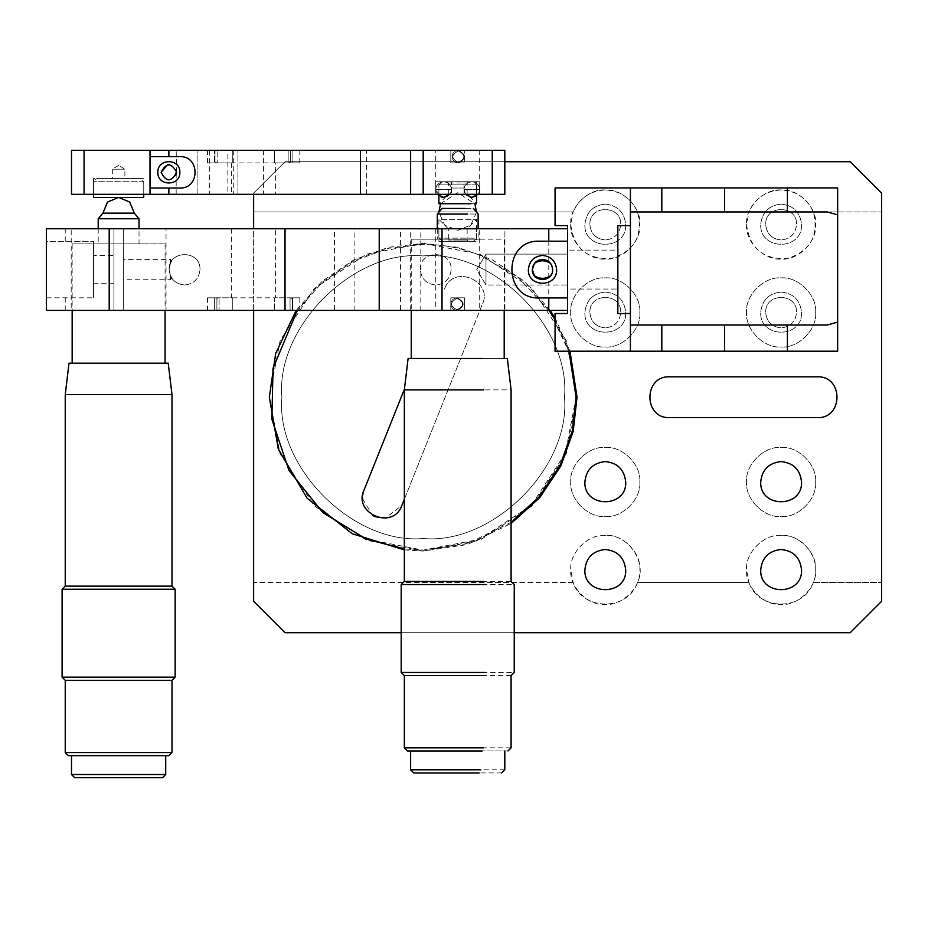 <?xml version="1.0" encoding="UTF-8"?>
<svg xmlns="http://www.w3.org/2000/svg" width="928" height="928" viewBox="0 0 928 928"><rect width="100%" height="100%" fill="white"/><g stroke="black" fill="none" stroke-linecap="round" stroke-linejoin="round"><path stroke-width="0.7" stroke-dasharray="4.64 3.48" d="M450.068 208.44L473.419 208.44M401.198 672.464L514.24 672.464M511.096 675.607L404.341 675.607M511.096 581.415L404.341 581.415M404.341 389.876L511.096 389.876M480.368 239.169L411.255 239.169L504.194 239.169L504.194 310.393M467.666 239.169L437.308 239.169L478.129 239.169L478.129 228.752M411.255 239.169L411.255 310.393M411.255 358.486L498.301 358.486L411.255 358.486M504.194 358.486L480.368 358.486M507.326 358.486L433.55 358.486M437.308 228.752L437.308 239.169M437.308 214.043L478.129 214.043M401.198 584.547L514.24 584.547M511.096 747.829L404.341 747.829M504.82 769.799L410.617 769.799M480.669 750.961L504.82 750.961M507.952 750.961L433.237 750.961M501.677 772.943L436.299 772.943M290.371 150.939L290.371 162.319L288.167 162.91L288.167 150.348L290.371 150.939L290.371 162.319M288.167 150.348L288.167 162.91L217.21 162.91L217.21 150.348L217.21 162.91L215.006 162.319L215.006 150.939L217.21 150.348L288.167 150.348M215.006 150.939L215.006 162.319M457.098 298.422C449.755 302.215 449.755 306.008 457.098 309.801C464.429 306.008 464.429 302.215 457.098 298.422C464.429 302.215 464.429 306.008 457.098 309.801C449.755 306.008 449.755 302.215 457.098 298.422M457.098 310.393C453.305 309.987 451.217 307.899 450.811 304.106C451.217 300.324 453.305 298.224 457.098 297.83C465.195 302.018 465.195 306.205 457.098 310.393C453.305 309.987 451.217 307.899 450.811 304.106C451.217 300.324 453.305 298.224 457.098 297.83C465.195 302.018 465.195 306.205 457.098 310.393M458.351 150.939C451.008 154.732 451.008 158.526 458.351 162.319C465.682 158.526 465.682 154.732 458.351 150.939C465.682 154.732 465.682 158.526 458.351 162.319C451.008 158.526 451.008 154.732 458.351 150.939M458.351 162.91C454.558 162.504 452.47 160.416 452.064 156.623C452.47 152.842 454.558 150.754 458.351 150.348C466.448 154.535 466.448 158.723 458.351 162.91C454.558 162.504 452.47 160.416 452.064 156.623C452.47 152.842 454.558 150.754 458.351 150.348C466.448 154.535 466.448 158.723 458.351 162.91M292.25 298.422L292.25 309.801L290.058 310.393L290.058 297.83L292.25 298.422L292.25 309.801M290.058 297.83L290.058 310.393L219.089 310.393L219.089 297.83L219.089 310.393L216.897 309.801L216.897 298.422L219.089 297.83L290.058 297.83M216.897 298.422L216.897 309.801M171.993 680.317L65.238 680.317M62.095 677.173L175.137 677.173M171.993 586.125L65.238 586.125M65.238 394.586L171.993 394.586M165.091 243.878L72.152 243.878L165.091 243.878L165.091 310.393M139.026 243.878L98.206 243.878L139.026 243.878L139.026 228.752M72.152 243.878L72.152 310.393M72.152 363.196L165.091 363.196L72.152 363.196M168.223 363.196L69.008 363.196M98.206 228.752L98.206 243.878M98.206 218.753L139.026 218.753M134.316 213.15L102.915 213.15M62.095 589.257L175.137 589.257M171.993 752.538L65.238 752.538M165.718 755.67L71.514 755.67L165.718 755.67M165.718 774.509L71.514 774.509M168.85 755.67L68.382 755.67M162.574 777.652L74.658 777.652M476.551 212.164L470.774 225.11L457.724 230.364L444.663 225.11L438.886 212.164M440.568 203.731L457.724 192.688L474.869 203.731M471.853 197.444C476.586 196.945 479.196 194.335 479.695 189.602C479.231 184.95 476.679 182.329 472.039 181.749C476.679 182.329 479.231 184.95 479.695 189.602L478.129 194.312M465.566 194.312L464 189.602C464.325 184.974 467.004 182.364 472.039 181.749C467.004 182.364 464.325 184.974 464 189.602C464.476 194.242 467.028 196.864 471.656 197.444M443.398 197.444L443.596 197.444C448.328 196.945 450.938 194.335 451.437 189.602C450.973 184.95 448.421 182.329 443.781 181.749C448.421 182.329 450.973 184.95 451.437 189.602L449.871 194.312M437.308 194.312L435.742 189.602C436.288 184.765 438.967 182.143 443.781 181.749C438.747 182.364 436.067 184.974 435.742 189.602L441.136 197.049M143.736 181.749L93.496 181.749L143.736 181.749L140.592 178.605L96.64 178.605L93.496 181.749L93.496 194.312L143.736 194.312L143.736 181.749M96.64 178.605L140.592 178.605M143.736 197.444L93.496 197.444M457.724 241.315C443.955 241.315 443.955 241.315 457.724 241.315C443.955 241.315 443.955 241.315 457.724 241.315C471.482 241.315 471.482 241.315 457.724 241.315C471.482 241.315 471.482 241.315 457.724 241.315M457.724 240.05L448.305 240.05L457.724 240.05C469.87 240.05 469.87 240.05 457.724 240.05C469.87 240.05 469.87 240.05 457.724 240.05M442.018 241.315L473.419 241.315L442.018 241.315L438.886 238.171L438.886 219.333L476.563 219.333L438.886 219.333L448.305 228.752L457.724 228.752C469.87 228.752 469.87 228.752 457.724 228.752C469.87 228.752 469.87 228.752 457.724 228.752L448.305 228.752L448.305 240.05L447.041 241.315M468.396 241.315L467.144 240.05L467.144 228.752L476.563 219.333L476.563 238.171L438.886 238.171L476.563 238.171L473.419 241.315M465.264 181.749L450.173 181.749L468.396 181.749L467.144 183.002L451.054 183.002L467.144 183.002L467.144 194.312L451.054 194.312L467.144 194.312L476.563 203.731M471.041 203.731C478.338 203.731 478.338 203.731 471.041 203.731L438.886 203.731L448.305 194.312L448.305 183.002L447.041 181.749L450.173 181.749M448.305 183.002L451.054 183.002M448.305 194.312L451.054 194.312M446.623 181.749L468.826 181.749L442.018 181.749L438.886 184.892L471.041 184.892L438.886 184.892L438.886 195.878M476.563 195.878L476.563 184.892L473.419 181.749L468.826 181.749M476.563 184.892L471.041 184.892M150.023 156.623L179.846 156.623C200.088 155.765 200.088 188.894 179.846 188.024L150.023 188.024M150.023 150.348L150.023 194.312L366.653 194.312L237.928 194.312C270.837 194.312 270.837 194.312 237.928 194.312C270.837 194.312 270.837 194.312 237.928 194.312L150.011 194.312L150.011 150.348L237.928 150.348C270.837 150.348 270.837 150.348 237.928 150.348C270.837 150.348 270.837 150.348 237.928 150.348L150.011 150.348L227.847 150.348L209.67 150.348L209.67 194.312L227.847 194.312L227.847 150.348L209.67 150.348L366.653 150.348L150.023 150.348M176.575 172.33L176.169 150.348M169.325 164.616L176.169 169.859M157.864 172.33C157.261 158.154 180.45 158.154 179.846 172.33C180.45 186.493 157.261 186.493 157.864 172.33M464.626 162.91L450.811 162.91L464.626 162.91L450.811 162.91L464.626 162.91L464.626 150.348L464.626 162.91M435.742 150.348L450.811 150.348L450.811 162.91L450.811 150.348L450.811 162.91L450.811 150.348L464.626 150.348L435.742 150.348L435.742 194.312L479.695 194.312L479.695 150.348L464.626 150.348L479.695 150.348M274.491 162.91L292.877 162.91C301.786 162.91 301.786 162.91 292.877 162.91C301.786 162.91 301.786 162.91 292.877 162.91L292.877 150.348L274.491 150.348L274.491 162.91L292.877 162.91L292.877 150.348C301.786 150.348 301.786 150.348 292.877 150.348C301.786 150.348 301.786 150.348 292.877 150.348L232.766 150.348L232.766 162.91L214.38 162.91C205.471 162.91 205.471 162.91 214.38 162.91C205.471 162.91 205.471 162.91 214.38 162.91L232.766 162.91L231.652 162.91L232.766 162.91L232.766 150.348L274.491 150.348L274.491 162.91L275.604 162.91L274.491 162.91M214.38 150.348C205.471 150.348 205.471 150.348 214.38 150.348C205.471 150.348 205.471 150.348 214.38 150.348L214.38 162.91L214.38 150.348M231.652 162.91L231.652 194.312L275.604 194.312L275.604 162.91M118.622 165.416L112.334 169.186L124.897 169.186L112.334 169.186L112.334 178.605L124.897 178.605L124.897 169.186L118.622 165.416M143.736 194.312L143.736 178.605L93.496 178.605L93.496 194.312L143.736 194.312M143.736 178.605L93.496 178.605M124.897 178.605L112.334 178.605M438.886 194.312L476.563 194.312L476.563 181.749L438.886 181.749L438.886 194.312L476.563 194.312M476.563 181.749L438.886 181.749M451.437 188.024L451.437 194.312L451.437 181.749L451.437 188.024L464 188.024L464 194.312L464 188.024L451.437 188.024M479.695 194.312L451.437 194.312L464 194.312L464 181.749L464 194.312L479.695 194.312L479.695 181.749L464 181.749L479.695 181.749L479.695 194.312L435.742 194.312L451.437 194.312L435.742 194.312L435.742 181.749L435.742 194.312M451.437 181.749L435.742 181.749L451.437 181.749M71.514 194.312L504.82 194.312L504.82 150.348L71.514 150.348L71.514 194.312M275.604 194.312L231.652 194.312M410.617 150.348L410.617 194.312M360.389 194.312L360.389 150.348M233.694 150.348L233.694 194.312M366.653 194.312L366.653 150.348M176.169 194.312L176.169 174.789C169.766 182.259 164.755 181.436 161.136 172.33M197.107 194.312L197.107 150.348L197.107 194.312M84.077 150.348L84.077 194.312M492.258 150.348L492.258 194.312M476.563 228.752L438.886 228.752L438.886 241.315L476.563 241.315L476.563 228.752L438.886 228.752M438.886 241.315L476.563 241.315M464.626 310.393L464.626 297.83L464.626 310.393L464.626 297.83L450.811 297.83L464.626 297.83L450.811 297.83L450.811 310.393L450.811 297.83L450.811 310.393L464.626 310.393L464.626 297.83L450.811 297.83L450.811 310.393L435.742 310.393L464.626 310.393M232.766 310.393L214.38 310.393L232.766 310.393L232.766 297.83L232.766 310.393L274.491 310.393L274.491 297.83L292.877 297.83C301.786 297.83 301.786 297.83 292.877 297.83C301.786 297.83 301.786 297.83 292.877 297.83L274.491 297.83L274.491 310.393L292.877 310.393C301.786 310.393 301.786 310.393 292.877 310.393C301.786 310.393 301.786 310.393 292.877 310.393L232.766 310.393M214.38 297.83L232.766 297.83L214.38 297.83C205.471 297.83 205.471 297.83 214.38 297.83C205.471 297.83 205.471 297.83 214.38 297.83L214.38 310.393C205.471 310.393 205.471 310.393 214.38 310.393C205.471 310.393 205.471 310.393 214.38 310.393L214.38 297.83M275.604 297.83L274.491 297.83L275.604 297.83L275.604 228.752L231.652 228.752L275.604 228.752M65.238 241.315L65.238 228.752L46.4 228.752L46.4 241.315L93.496 241.315L46.4 241.315L46.4 297.83L93.496 297.83L46.4 297.83L46.4 310.393L113.912 310.393L71.201 310.393L71.201 228.752L113.912 228.752L113.912 310.393L71.201 310.393L567.611 310.393L410.304 310.393L567.611 310.393L567.611 297.946L539.354 297.946C502.767 299.5 502.767 239.644 539.354 241.199L567.611 241.199L567.611 228.752L504.902 228.752L567.611 228.752L567.611 310.393M123.331 310.393L123.331 228.752L166.031 228.752L166.031 310.393L123.331 310.393L123.331 228.752L567.611 228.752M354.867 310.393L334.509 310.393L354.867 310.393L354.867 228.752L334.509 228.752L334.509 310.393M420.802 310.393L400.444 310.393L420.802 310.393L420.802 228.752L400.444 228.752L400.444 310.393M420.303 269.572C419.456 249.667 452.029 249.667 451.182 269.572C450.196 278.876 445.057 284.026 435.742 285.012C426.428 284.026 421.289 278.876 420.303 269.572C419.456 249.667 452.029 249.667 451.182 269.572C450.196 278.876 445.057 284.026 435.742 285.012C426.428 284.026 421.289 278.876 420.303 269.572M184.556 285.012C175.241 284.026 170.102 278.876 169.116 269.572L170.427 275.79C172.26 279.166 172.26 279.166 170.427 275.79C172.26 279.166 172.26 279.166 170.427 275.79L169.116 269.572C170.102 278.876 175.241 284.026 184.556 285.012C193.859 284.026 199.01 278.876 199.996 269.572C199.01 278.876 193.859 284.026 184.556 285.012M199.996 269.572C200.842 249.667 168.27 249.667 169.116 269.572L170.427 263.343C172.26 259.968 172.26 259.968 170.427 263.343C172.26 259.968 172.26 259.968 170.427 263.343L169.116 269.572C168.27 249.667 200.842 249.667 199.996 269.572M123.331 259.388L123.331 269.572C123.331 282.692 123.331 282.692 123.331 269.572C123.331 282.692 123.331 282.692 123.331 269.572L123.331 259.388L170.427 259.388L170.427 263.343L170.427 259.388L171.842 260.814M170.427 275.79C170.427 281.01 170.427 281.01 170.427 275.79C170.427 281.01 170.427 281.01 170.427 275.79M567.611 254.133L567.611 285.012L485.982 285.012L485.982 254.133L567.611 254.133L567.611 285.012L567.611 254.133L485.982 254.133L485.982 285.012L485.982 254.133L485.982 285.012L476.702 269.572L485.982 254.133L476.702 269.572L485.982 285.012L567.611 285.012L567.611 254.133M534.435 275.79C539.806 281.01 545.177 281.01 550.548 275.79L552.67 269.572L550.548 263.343M534.435 263.343L537.764 260.559M556.626 269.572C557.403 287.784 527.591 287.784 528.368 269.572C529.262 261.046 533.971 256.337 542.497 255.444C551.012 256.337 555.721 261.046 556.626 269.572M567.611 297.946L567.611 241.199M93.496 255.444L93.496 269.572C93.496 287.784 93.496 287.784 93.496 269.572C93.496 287.784 93.496 287.784 93.496 269.572L93.496 255.444L113.912 255.444L113.912 269.572L113.912 255.444M113.912 269.572C113.912 287.784 113.912 287.784 113.912 269.572C113.912 287.784 113.912 287.784 113.912 269.572M93.496 241.315L93.496 297.83L93.496 241.315M65.238 310.393L65.238 297.83M65.238 228.752L123.331 228.752M231.652 228.752L231.652 297.83M479.695 228.752L435.742 228.752L479.695 228.752L479.695 310.393M435.742 228.752L435.742 310.393M504.902 310.393L504.902 228.752L410.304 228.752L504.902 228.752L410.304 228.752L504.902 228.752L504.902 310.393M548.773 310.393L548.773 228.752M113.912 310.393L113.912 228.752M379.227 310.393L379.227 228.752M334.509 228.752L354.867 228.752M400.444 228.752L420.802 228.752M781.121 327.886C771.818 326.9 766.667 321.749 765.681 312.446C764.834 292.529 797.407 292.529 796.56 312.446C797.407 292.529 764.834 292.529 765.681 312.446C766.667 321.749 771.818 326.9 781.121 327.886C790.436 326.9 795.586 321.749 796.56 312.446C795.586 321.749 790.436 326.9 781.121 327.886M605.288 239.969C595.985 238.983 590.834 233.833 589.86 224.53C589.002 204.624 621.574 204.624 620.728 224.53C621.574 204.624 589.002 204.624 589.86 224.53C590.834 233.833 595.985 238.983 605.288 239.969C614.603 238.983 619.753 233.833 620.728 224.53C619.753 233.833 614.603 238.983 605.288 239.969M605.288 327.886C595.985 326.9 590.834 321.749 589.86 312.446C589.002 292.529 621.574 292.529 620.728 312.446C621.574 292.529 589.002 292.529 589.86 312.446C590.834 321.749 595.985 326.9 605.288 327.886C614.603 326.9 619.753 321.749 620.728 312.446C619.753 321.749 614.603 326.9 605.288 327.886M781.121 239.969C771.818 238.983 766.667 233.833 765.681 224.53C764.834 204.624 797.407 204.624 796.56 224.53C797.407 204.624 764.834 204.624 765.681 224.53C766.667 233.833 771.818 238.983 781.121 239.969C790.436 238.983 795.586 233.833 796.56 224.53C795.586 233.833 790.436 238.983 781.121 239.969M630.414 313.525L617.851 313.525L617.851 225.608L630.414 225.608M617.851 250.108L617.851 289.037L617.851 250.108L567.611 250.108L567.611 289.037L617.851 289.037L567.611 289.037L567.611 250.108L617.851 250.108M827.289 325.009L630.414 325.009L630.414 211.955L827.289 211.955M837.648 351.202L837.648 187.932L555.06 187.932L555.06 225.608L567.611 225.608L567.611 313.525L555.06 313.525L555.06 351.202L837.648 351.202M661.815 325.009L661.815 351.202M661.815 211.955L661.815 187.932M362.535 497.768L363.996 490.216L404.434 389.145M404.341 499.252L482.374 304.222L401.894 505.377L385.398 518.056M549.051 310.393L517.789 277.089L479.985 255.246C461.75 247.996 442.807 244.342 423.18 244.308L388.484 248.298L353.812 260.942L322.434 282.193L297.32 310.393L322.434 282.193L353.812 260.942L388.484 248.298L423.18 244.308C442.807 244.342 461.75 247.996 479.985 255.246L518.3 277.495L549.805 311.495L569.676 353.371L576.091 397.219L565.361 453.502L531.303 505.342L479.463 539.388L423.18 550.13L366.386 539.191M444.477 289.06C453.432 263.413 493.522 281.439 482.374 304.222C493.522 281.439 453.432 263.413 444.477 289.06M362.558 498.823L372.638 515.411M555.06 319.812L569.003 351.202M511.096 522.325L467.584 543.541L423.18 550.13L404.341 548.97M813.299 582.471L881.6 582.471L813.299 582.471C822.684 561.046 804.495 534.424 781.121 535.375C764.034 533.832 745.045 552.821 746.588 569.908L748.954 582.471L637.466 582.471L748.954 582.471C758.431 611.239 803.822 611.239 813.299 582.471M813.299 211.967L881.6 211.967L813.299 211.967C807.047 198.105 796.317 190.774 781.121 189.985C765.936 190.774 755.206 198.105 748.954 211.967L637.466 211.967L748.954 211.967L746.588 224.53C749.696 248.542 763.35 259.852 787.512 258.471C810.538 250.966 819.122 235.468 813.299 211.967M573.121 582.471L253.634 582.471L253.634 211.967L573.121 211.967L570.755 224.53C573.875 248.542 587.517 259.852 611.68 258.471C634.706 250.966 643.301 235.468 637.466 211.967C631.214 198.105 620.484 190.774 605.288 189.985C590.104 190.774 579.374 198.105 573.121 211.967L253.634 211.967L253.634 193.128L285.024 161.727L850.199 161.727L881.6 193.128L881.6 601.309L850.199 632.71L285.024 632.71L253.634 601.309L253.634 582.471L573.121 582.471C582.598 611.239 627.989 611.239 637.466 582.471C647.663 562.948 628.07 533.658 605.288 535.375C588.201 533.832 569.212 552.821 570.755 569.908L573.121 582.471M669.656 376.814C643.348 375.689 643.348 418.748 669.656 417.623L817.232 417.623C843.552 418.748 843.552 375.689 817.232 376.814L669.656 376.814M639.833 312.446C641.376 295.359 622.386 276.358 605.288 277.901C588.201 276.358 569.212 295.359 570.755 312.446C569.212 329.533 588.201 348.522 605.288 346.979C622.386 348.522 641.376 329.533 639.833 312.446C641.376 295.359 622.386 276.358 605.288 277.901C588.201 276.358 569.212 295.359 570.755 312.446C569.212 329.533 588.201 348.522 605.288 346.979C622.386 348.522 641.376 329.533 639.833 312.446M815.666 312.446C817.208 295.359 798.208 276.358 781.121 277.901C764.034 276.358 745.045 295.359 746.588 312.446C745.045 329.533 764.034 348.522 781.121 346.979C798.208 348.522 817.208 329.533 815.666 312.446C817.208 295.359 798.208 276.358 781.121 277.901C764.034 276.358 745.045 295.359 746.588 312.446C745.045 329.533 764.034 348.522 781.121 346.979C798.208 348.522 817.208 329.533 815.666 312.446M639.833 481.992C641.376 464.905 622.386 445.916 605.288 447.458C588.201 445.916 569.212 464.905 570.755 481.992C569.212 499.078 588.201 518.079 605.288 516.536C622.386 518.079 641.376 499.078 639.833 481.992C641.376 464.905 622.386 445.916 605.288 447.458C588.201 445.916 569.212 464.905 570.755 481.992C569.212 499.078 588.201 518.079 605.288 516.536C622.386 518.079 641.376 499.078 639.833 481.992M815.666 481.992C817.208 464.905 798.208 445.916 781.121 447.458C764.034 445.916 745.045 464.905 746.588 481.992C745.045 499.078 764.034 518.079 781.121 516.536C798.208 518.079 817.208 499.078 815.666 481.992C817.208 464.905 798.208 445.916 781.121 447.458C764.034 445.916 745.045 464.905 746.588 481.992C745.045 499.078 764.034 518.079 781.121 516.536C798.208 518.079 817.208 499.078 815.666 481.992M423.18 255.931C353.278 249.609 275.57 327.317 281.892 397.219C275.57 467.12 353.278 544.829 423.18 538.507C493.093 544.829 570.79 467.12 564.479 397.219C570.79 327.317 493.093 249.609 423.18 255.931C353.278 249.609 275.57 327.317 281.892 397.219C275.57 467.12 353.278 544.829 423.18 538.507C493.093 544.829 570.79 467.12 564.479 397.219C570.79 327.317 493.093 249.609 423.18 255.931M605.288 535.375C588.201 533.832 569.212 552.821 570.755 569.908C569.212 586.995 588.201 605.996 605.288 604.453C622.386 605.996 641.376 586.995 639.833 569.908C641.376 552.821 622.386 533.832 605.288 535.375M781.121 535.375C764.034 533.832 745.045 552.821 746.588 569.908C745.045 586.995 764.034 605.996 781.121 604.453C798.208 605.996 817.208 586.995 815.666 569.908C817.208 552.821 798.208 533.832 781.121 535.375M577.03 397.219L566.231 340.588L531.976 288.434L479.811 254.168L423.18 243.368L366.548 254.168L314.395 288.434L280.128 340.588L269.329 397.219L280.128 453.85L314.395 506.004L366.548 540.27L423.18 551.07L479.811 540.27L531.976 506.004L566.231 453.85L577.03 397.219M570.755 224.53C569.212 241.616 588.201 260.606 605.288 259.063C622.386 260.606 641.376 241.616 639.833 224.53C641.376 207.443 622.386 188.442 605.288 189.985C588.201 188.442 569.212 207.443 570.755 224.53M605.288 204.114C592.98 205.413 586.183 212.222 584.884 224.53C583.758 250.85 626.818 250.85 625.704 224.53C624.405 212.222 617.596 205.413 605.288 204.114C592.98 205.413 586.183 212.222 584.884 224.53C583.758 250.85 626.818 250.85 625.704 224.53C624.405 212.222 617.596 205.413 605.288 204.114M746.588 224.53C745.045 241.616 764.034 260.606 781.121 259.063C798.208 260.606 817.208 241.616 815.666 224.53C817.208 207.443 798.208 188.442 781.121 189.985C764.034 188.442 745.045 207.443 746.588 224.53M781.121 204.114C768.813 205.413 762.016 212.222 760.716 224.53C759.591 250.85 802.65 250.85 801.537 224.53C800.238 212.222 793.428 205.413 781.121 204.114C768.813 205.413 762.016 212.222 760.716 224.53C759.591 250.85 802.65 250.85 801.537 224.53C800.238 212.222 793.428 205.413 781.121 204.114M781.121 461.587C768.813 462.886 762.016 469.684 760.716 481.992C759.591 508.312 802.65 508.312 801.537 481.992C800.238 469.684 793.428 462.886 781.121 461.587M605.288 549.504C592.98 550.803 586.183 557.6 584.884 569.908C583.758 596.228 626.818 596.228 625.704 569.908C624.405 557.6 617.596 550.803 605.288 549.504M605.288 461.587C592.98 462.886 586.183 469.684 584.884 481.992C583.758 508.312 626.818 508.312 625.704 481.992C624.405 469.684 617.596 462.886 605.288 461.587M781.121 549.504C768.813 550.803 762.016 557.6 760.716 569.908C759.591 596.228 802.65 596.228 801.537 569.908C800.238 557.6 793.428 550.803 781.121 549.504M781.121 292.03C768.813 293.329 762.016 300.138 760.716 312.446C759.591 338.755 802.65 338.755 801.537 312.446C800.238 300.138 793.428 293.329 781.121 292.03C768.813 293.329 762.016 300.138 760.716 312.446C759.591 338.755 802.65 338.755 801.537 312.446C800.238 300.138 793.428 293.329 781.121 292.03M605.288 292.03C592.98 293.329 586.183 300.138 584.884 312.446C583.758 338.755 626.818 338.755 625.704 312.446C624.405 300.138 617.596 293.329 605.288 292.03C592.98 293.329 586.183 300.138 584.884 312.446C583.758 338.755 626.818 338.755 625.704 312.446C624.405 300.138 617.596 293.329 605.288 292.03M569.989 351.202L555.06 317.968M550.188 310.393L524.401 281.346L492.455 259.84L457.62 247.266L423.18 243.368L388.751 247.266L353.916 259.84L321.97 281.346L296.171 310.393M404.341 549.91L423.18 551.07L467.561 544.527L511.096 523.473M253.634 310.393L253.634 228.752M253.634 194.312L253.634 193.128L285.024 161.727L504.82 161.727M401.198 632.71L514.24 632.71M479.695 189.602L464 189.602L479.695 189.602M451.437 189.602L435.742 189.602L451.437 189.602M237.928 194.312L237.928 150.348L237.928 194.312M292.877 310.393L292.877 297.83L292.877 310.393M207.478 162.91L207.478 150.348M299.79 162.91L299.79 150.348M263.448 150.348L263.448 194.312M299.79 297.83L299.79 310.393M207.478 297.83L207.478 310.393M171.842 278.33L170.427 279.746L123.331 279.746M93.496 283.701L113.912 283.701M410.304 310.393L410.304 228.752"/><path stroke-width="1.39" d="M465.369 208.44L442.018 208.44L437.308 214.043L437.308 228.752M485.263 672.464L401.198 672.464L401.198 584.547L404.341 581.415L483.732 581.415M482.2 750.961L407.485 750.961L404.341 747.829L404.341 675.607L483.732 675.607M483.732 389.876L404.341 389.876L404.341 581.415M411.255 310.393L411.255 358.486M404.341 389.876L408.111 358.486L481.887 358.486M467.666 214.043L437.308 214.043M485.263 584.547L401.198 584.547M404.341 747.829L483.732 747.829M410.617 750.961L410.617 769.799L480.669 769.799M410.617 769.799L413.76 772.943L479.138 772.943M175.137 677.173L62.095 677.173L65.238 680.317L171.993 680.317L175.137 677.173L175.137 589.257L62.095 589.257L62.095 677.173M171.993 394.586L65.238 394.586L65.238 586.125L171.993 586.125L171.993 394.586L168.223 363.196L69.008 363.196L65.238 394.586M72.152 310.393L72.152 363.196M165.091 363.196L165.091 310.393M139.026 228.752L139.026 218.753L98.206 218.753L98.206 228.752M98.206 218.753L102.915 213.15L134.316 213.15L139.026 218.753M65.238 586.125L62.095 589.257M175.137 589.257L171.993 586.125M65.238 680.317L65.238 752.538L171.993 752.538L171.993 680.317M71.514 755.67L71.514 774.509L165.718 774.509L165.718 755.67M171.993 752.538L168.85 755.67L68.382 755.67L65.238 752.538M165.718 774.509L162.574 777.652L74.658 777.652L71.514 774.509M438.886 212.164L440.568 203.731M474.869 203.731L476.551 212.164M478.129 194.312L471.853 197.444L465.566 194.312M449.871 194.312L443.596 197.444L437.308 194.312M441.136 197.049L443.398 197.444M93.496 194.312L93.496 197.444L143.736 197.444L143.736 194.312M471.041 203.731C478.338 203.731 478.338 203.731 471.041 203.731L438.886 203.731L438.886 195.878M179.846 156.623L150.023 156.623L150.023 188.024L179.846 188.024C200.088 188.894 200.088 155.765 179.846 156.623M179.846 172.33C180.45 186.493 157.261 186.493 157.864 172.33C157.261 158.154 180.45 158.154 179.846 172.33M150.023 156.623L150.023 150.348L504.82 150.348L504.82 194.312L168.861 194.312L168.861 188.024M168.861 194.312L150.023 194.312L150.023 188.024M168.861 156.623L168.861 150.348M176.285 170.218L176.169 174.789L176.575 172.063M161.136 172.33C166.286 182.282 171.425 182.282 176.575 172.33C171.425 162.377 166.286 162.377 161.136 172.33L167.608 164.708L169.325 164.616M150.023 194.312L71.514 194.312L71.514 150.348L150.023 150.348M492.258 150.348L492.258 194.312M423.18 150.348L423.18 194.312M410.617 150.348L410.617 194.312M360.389 150.348L360.389 194.312M150.011 150.348L150.011 194.312M84.077 150.348L84.077 194.312M567.611 310.393L46.4 310.393L46.4 228.752L109.202 228.752L109.202 310.393M537.764 260.559L542.497 259.388L550.548 263.343C545.177 259.956 539.806 259.956 534.435 263.343L532.312 269.549M532.312 269.572C531.756 282.692 553.239 282.692 552.67 269.572C552.032 263.436 548.634 260.037 542.497 259.388C536.361 260.037 532.962 263.436 532.312 269.572L534.435 275.79C539.806 279.189 545.177 279.189 550.548 275.79M542.497 255.444C533.971 256.337 529.262 261.046 528.368 269.572C527.591 287.784 557.403 287.784 556.626 269.572C555.721 261.046 551.012 256.337 542.497 255.444M567.611 241.199L539.354 241.199C502.767 239.644 502.767 299.5 539.354 297.946L567.611 297.946M567.611 228.752L548.773 228.752L548.773 241.199M548.773 297.946L548.773 310.393M548.773 228.752L442.018 228.752L442.018 310.393M442.018 228.752L379.227 228.752L379.227 310.393M379.227 228.752L109.202 228.752M617.851 313.525L630.414 313.525L630.414 225.608L617.851 225.608L617.851 313.525M630.414 313.525L630.414 325.009L827.289 325.009L837.648 322.086L837.648 214.878L827.289 211.955L630.414 211.955L630.414 225.608M837.648 322.086L837.648 351.202L787.408 351.202L787.408 325.009M787.408 211.955L787.408 187.932L837.648 187.932L837.648 214.878M630.414 325.009L630.414 351.202L661.815 351.202L661.815 325.009M661.815 351.202L787.408 351.202M787.408 187.932L724.606 187.932L724.606 211.955M630.414 351.202L555.06 351.202L555.06 313.525L567.611 313.525L567.611 225.608L555.06 225.608L555.06 187.932L630.414 187.932L630.414 211.955M661.815 211.955L661.815 187.932L630.414 187.932M661.815 187.932L724.606 187.932M404.434 389.145L363.996 490.216C352.837 512.998 392.927 531.025 401.894 505.377L404.341 499.252M366.386 539.191L322.921 512.674L288.991 470.519L271.858 419.201L273.029 368.3L297.32 310.393L273.029 368.3L271.858 419.201L288.991 470.519L322.921 512.674L366.386 539.191L404.341 548.97M362.535 497.768L362.558 498.823M372.638 515.411L375.364 516.745L385.398 518.056M549.051 310.393L555.06 319.812M569.003 351.202L576.091 397.219L572.321 430.998L560.152 465.195L539.319 496.689L511.096 522.325M504.82 161.727L850.199 161.727L881.6 193.128L881.6 601.309L850.199 632.71L514.24 632.71M669.656 376.814C643.348 375.689 643.348 418.748 669.656 417.623L817.232 417.623C843.552 418.748 843.552 375.689 817.232 376.814L669.656 376.814M511.096 523.473L539.702 497.686L560.848 465.914L573.202 431.358L577.03 397.219L569.989 351.202M555.06 317.968L550.188 310.393M296.171 310.393L275.686 353.44L269.329 397.219L278.307 449.024L307.029 498.116L352.28 533.762L404.341 549.91M625.704 481.992C624.405 469.684 617.596 462.886 605.288 461.587C592.98 462.886 586.183 469.684 584.884 481.992C583.758 508.312 626.818 508.312 625.704 481.992M625.704 569.908C624.405 557.6 617.596 550.803 605.288 549.504C592.98 550.803 586.183 557.6 584.884 569.908C583.758 596.228 626.818 596.228 625.704 569.908M801.537 569.908C800.238 557.6 793.428 550.803 781.121 549.504C768.813 550.803 762.016 557.6 760.716 569.908C759.591 596.228 802.65 596.228 801.537 569.908M801.537 481.992C800.238 469.684 793.428 462.886 781.121 461.587C768.813 462.886 762.016 469.684 760.716 481.992C759.591 508.312 802.65 508.312 801.537 481.992M401.198 632.71L285.024 632.71L253.634 601.309L253.634 310.393M253.634 228.752L253.634 194.312M285.024 310.393L285.024 228.752M724.606 325.009L724.606 351.202M507.326 358.486L511.096 389.876L511.096 581.415L514.24 584.547L514.24 672.464L511.096 675.607L511.096 747.829L507.952 750.961M404.341 675.607L401.198 672.464M504.194 358.486L504.194 310.393M478.129 228.752L478.129 214.043L473.419 208.44M501.677 772.943L504.82 769.799L504.82 750.961M102.915 213.15L107.509 202.049L118.598 197.444M118.645 197.444L129.723 202.049L134.316 213.15M476.563 203.731L476.563 195.878"/></g></svg>
